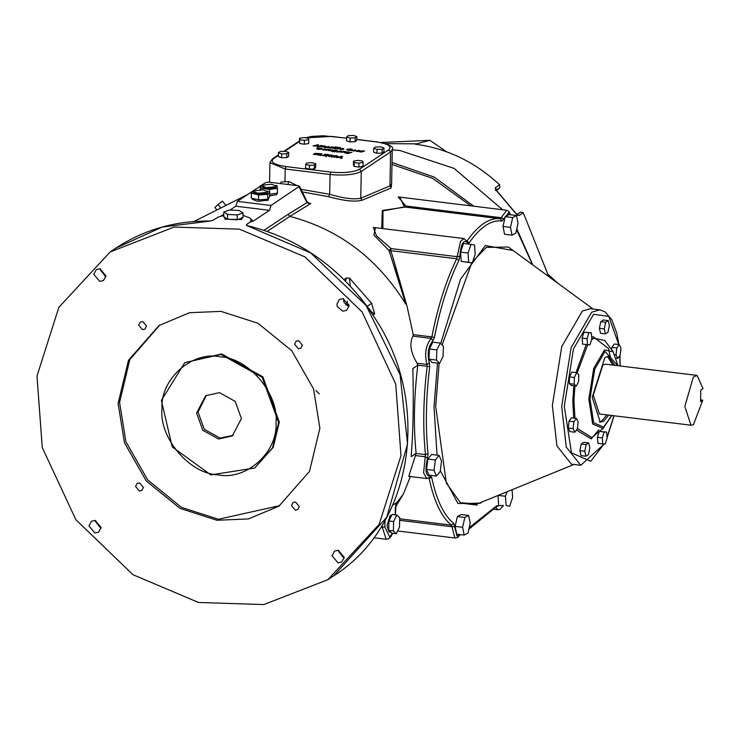 <?xml version="1.0" encoding="UTF-8"?>
<svg xmlns="http://www.w3.org/2000/svg" width="740" height="740" viewBox="0 0 740 740"><rect width="100%" height="100%" fill="white"/><g stroke="black" fill="none" stroke-linecap="round" stroke-linejoin="round"><path stroke-width="1.11" d="M496.596 190.596L499.777 187.738L499.666 184.824C474.96 161.921 446.831 148.379 415.279 144.18L429.903 140.332L446.627 151.783M523.291 212.741L520.692 212.066L516.492 214.813L517.297 214.628L515.382 213.018L519.101 215.479L523.291 212.741L548.765 276.612M548.423 274.632L557.979 283.346M499.666 184.824L495.476 187.562L497.002 191.309L515.382 213.018M495.476 187.562L495.578 190.485L499.777 187.738M495.541 190.513L495.966 189.542L497.002 191.309M516.298 214.961L519.101 215.479M184.75 362.656L221.639 353.924L262.913 376.882L279.322 422.078L273.236 447.302L254.717 468.013L272.505 447.783L278.591 422.559L262.182 377.363L220.899 354.414L184.75 362.656L161.385 400.451L172.217 446.886L210.817 474.886L254.717 468.013M219.447 392.616L235.172 401.358L241.425 418.572L232.323 435.888L218.559 439.024L202.834 430.282L196.581 413.068L205.674 395.752L219.447 392.616M206.414 395.28L198.043 412.097L204.296 429.311L220.021 438.052L233.054 435.379M159.766 325.036L129.805 359.603L119.566 402.458L125.92 441.771L147.704 479.927L181.467 507.39L218.457 519.277L279.702 505.633M341.001 156.713L339.679 157.121L340.825 157.269L341.001 156.713L340.964 158.647M340.825 157.269L340.807 157.935M340.714 157.574L336.746 157.426L342.435 156.399L342.046 158.092L340.714 157.925M340.9 156.214L340.89 156.751M335.146 146.927L336.219 147.056L335.137 147.223M337.274 147.195L338.346 147.325L336.071 148.777L334.998 148.648L337.274 147.195L337.255 148.028M334.563 147.297L335.636 147.436L333.943 148.509L332.88 148.379L334.563 147.297L334.545 148.13M339.392 147.463L340.465 147.602L338.199 149.054L337.125 148.916L339.392 147.463L339.382 148.296M331.557 146.918L333.925 147.195L330.937 148.13L329.864 147.991L331.557 146.918L331.539 147.75M342.824 149.48L342.389 148.555L340.872 148.786L342.833 149.008L342.389 148.555M339.586 148.916L342.759 148.315L343.915 149.147L340.927 149.452L339.836 148.62L339.827 149.184M340.872 148.786L341.362 149.499M317.081 146.021L313.002 145.854L318.542 144.818L318.182 146.511L317.072 146.372M317.192 145.743L317.349 145.086L315.776 145.558L317.192 145.743L317.183 146.391M317.22 144.651L317.21 145.123M317.349 145.086L317.312 147.019M359.298 151.117L357.485 151.126L359.298 151.117L359.289 151.728M359.751 151.719L359.733 150.84L357.207 150.599L359.511 150.442L360.685 150.997L359.751 151.783L356.393 151.016L359.242 150.646M359.769 150.794L359.807 151.746M357.096 151.506L356.384 151.339M324.638 147.334L323.565 147.195L324.74 146.446L324.296 146.261L321.179 146.89L321.909 145.956L318.792 146.594L320.485 145.512L322.677 145.771L325.831 146.261L324.638 147.334M324.758 146.418L324.74 147.26L324.703 146.363M322.307 146.992L322.316 146.058M320.485 145.512L320.466 146.344M327.875 149.249L333.25 150.285L332.029 151.071L330.965 150.932L332.14 150.183L331.696 149.998L328.579 150.627L329.309 149.693L326.192 150.331L327.875 149.249L327.866 150.081M329.753 149.85L329.735 150.71L329.707 149.794M332.158 150.155L332.14 150.997L332.103 150.1M328.005 147.76L325.785 147.131L328.902 146.557L330.077 147.121L328.042 147.76M326.488 147.621L325.776 147.463M328.634 146.761L329.106 147.898M326.886 147.251L328.69 147.232L326.886 147.251L327.274 147.676M329.171 146.909L329.198 147.871M328.69 147.232L328.68 147.843M336.654 151.515L336.247 150.581L334.859 150.794L335.229 151.256L336.663 151.025L336.247 150.581M334.656 150.109L336.931 150.377L337.699 151.182L332.288 151.626L334.656 150.109L334.619 152.042M334.859 150.794L335.229 151.524M350.427 150.396L346.875 149.961L346.958 149.314L350.862 148.888L352.536 149.684L348.105 149.434L348.892 150.174L350.862 150.017L349.964 149.61L352.203 149.887L350.418 150.608M346.875 149.961L346.958 149.314L346.949 150.017M350.862 150.017L350.853 150.664M348.105 149.434L347.865 150.312M343.628 151.247L346.82 152.033L345.636 152.792L344.562 152.653L345.719 151.913L345.219 151.7L341.945 152.32L343.628 151.247L343.61 152.079M345.71 152.745L345.219 151.7M354.469 150.849L352.379 150.756L355.256 149.896L356.356 150.71L353.452 150.442L354.46 151.099M353.378 150.479L353.905 151.08M354.932 150.137L353.729 150.257L355.376 150.683M347.652 153.097L347.893 151.783L349.077 151.931L348.753 152.829L351.935 152.301L348.105 153.393L346.45 153.143L347.643 153.467M347.893 151.783L347.856 153.717M362.165 150.794L364.533 151.08L361.546 152.014L360.473 151.876L362.165 150.794L362.147 151.626M318.293 154.54L317.765 154.003L318.293 154.54L313.279 154.346L316.766 154.419L314.768 153.411L319.523 153.587L316.276 153.55L317.765 154.003L317.747 154.734M316.276 153.55L316.776 154.327M315.332 153.976L314.768 153.781M316.757 154.817L316.424 154.207M313.945 154.013L313.936 154.512M313.815 154.003L313.806 154.484M318.098 148.444L318.746 149.129L321.549 149.147L318.237 149.369L316.998 148.296L318.478 147.843L322.279 148.685L320.364 148.12L318.098 148.444L317.849 149.314M316.646 148.703L316.998 148.296L316.979 149.073M321.179 148.546L320.364 148.12M320.143 154.984L322.455 155.28L318.302 155.085L320.577 153.633L321.974 153.809L320.133 155.317M320.577 153.633L320.54 155.567M326.229 149.702L323.241 150.007L322.159 149.175L326.47 149.406M323.195 149.341L325.156 149.572L323.195 149.341L323.676 150.054M325.147 150.044L324.712 149.11M325.073 154.207L328.773 154.669L325.97 154.642L327.422 155.65L326.238 155.955L322.649 155.567L325.998 155.483L323.796 155.021L325.073 154.207L325.054 155.132M325.989 155.964L325.933 155.298M340.076 152.088L337.856 151.46L340.974 150.886L342.148 151.45L340.113 152.088M338.559 151.95L337.847 151.792M340.705 151.09L341.177 152.088M338.948 151.58L340.761 151.561L338.948 151.58L339.346 152.005M341.233 151.238L341.269 152.2M340.761 151.561L340.752 152.172M331.307 156.556L331.344 155.28L329.837 155.678L329.818 156.26L331.317 155.863L331.344 155.28M329.809 154.993L333.12 155.419L331.354 156.547L328.033 156.121L329.809 154.993L329.79 155.705M329.837 155.678L329.809 156.575M328.033 156.121L328.43 155.502L328.412 156.334M337.616 156.658L334.286 157.148L332.917 156.741L333.315 156.121L336.644 155.631L337.995 156.334M332.917 156.741L333.315 156.121L333.296 156.954M334.721 156.297L334.702 156.88L336.21 156.482L336.228 155.899L334.721 156.297L334.693 157.195M334.693 155.613L334.674 156.325M336.191 157.176L336.228 155.899M315.712 163.716L315.638 167.592L314.324 168.914L309.302 169.192L305.583 168.147L305.657 164.28L306.961 162.957L311.993 162.671L315.712 163.716L314.398 165.048L309.375 165.325L305.657 164.28M308.765 139.675L308.691 143.542L304.325 144.226L299.672 143.523L299.441 138.251L303.798 137.566L308.46 138.278L308.765 139.675L304.399 140.36L299.746 139.656L299.441 138.251M288.729 152.477L288.656 156.344L286.75 157.611L281.598 157.731L278.342 156.584L278.416 152.708L280.321 151.45L285.483 151.33L288.729 152.477L286.824 153.744L281.672 153.865L278.416 152.708M356.837 136.549L356.763 140.415L355.126 141.71L350.02 141.904L346.551 140.794L346.625 136.928L348.262 135.633L353.368 135.439L356.837 136.549L355.2 137.844L350.094 138.029L346.625 136.928M383.986 148L383.912 151.867L382.081 153.143L376.947 153.282L373.626 152.153L373.7 148.278L375.522 147.01L380.665 146.871L383.986 148L382.154 149.276L377.021 149.415L373.7 148.278M363.118 162.402L363.044 166.269L358.882 167.037L354.081 166.408L353.433 165.011L353.507 161.144L357.67 160.376L362.471 161.006L363.118 162.402L358.956 163.17L354.155 162.541L353.507 161.144M502.71 209.772L454.082 168.396L399.961 150.535L392.265 149.804M700.577 401.663L700.798 390.063L703 388.602L697.052 375.411L693.352 377.058L684.833 406.389L690.938 425.204L692.427 425.038L693.528 424.473L702.778 400.201L700.577 401.663M700.614 399.942L702.778 400.201M690.938 425.204L599.382 413.965L593.286 395.151L602.906 364.903L605.496 364.173L697.052 375.411M599.354 421.948L601.833 420.977L606.837 414.881M612.961 365.088L607.401 356.412M608.706 415.112L603.701 421.208L600.27 422.17L592.213 397.325L604.922 357.383L608.345 356.421L614.829 365.31M611.629 349.724L611.897 347.375L614.385 344.007L619.288 344.609L620.99 348.161L620.212 355.061L617.724 358.428L616.022 354.886L616.799 347.976L619.288 344.609M605.449 333.888L600.547 333.287L599.391 328.329L600.769 321.678L603.304 319.995L608.215 320.596L609.371 325.554L607.993 332.204L605.449 333.888L604.293 328.93L605.672 322.279L608.215 320.596M587.551 344.72L582.648 344.118L582.112 338.088L583.999 332.158L591.325 332.861L591.861 338.901L589.974 344.831L587.551 344.72L587.014 338.689L588.901 332.76L591.325 332.861M576.386 386.104L571.484 385.503L569.347 383.616L569.476 376.919L571.743 372.109L576.645 372.71L578.782 374.597L578.652 381.294L576.386 386.104L574.249 384.217L574.379 377.52L576.645 372.71M574.851 432.197L569.948 431.596L568.246 428.053L569.023 421.143L571.511 417.786L576.414 418.387L578.125 421.93L577.339 428.839L574.851 432.197L573.149 428.654L573.926 421.745L576.414 418.387M585.932 456.219L581.02 455.618L579.864 450.66L581.252 444.009L583.786 442.326L588.688 442.927L589.854 447.885L588.466 454.526L585.932 456.219L584.766 451.261L586.154 444.611L588.688 442.927M602.813 443.954L597.911 443.343L597.384 437.312L599.261 431.383L606.587 432.086L607.124 438.126L605.237 444.056L602.813 443.954L602.286 437.914L604.173 431.984L606.587 432.086M580.752 465.284L571.409 464.137L556.924 445.952L552.364 405.418L561.762 346.524L582.408 311.004L590.502 308.719L599.844 309.866L591.741 312.151L571.104 347.671L561.706 406.565L566.266 447.099L580.752 465.284L604.247 444.009M614.922 354.747L616.022 354.886M616.3 358.253L617.724 358.428M611.897 347.375L616.799 347.976M599.391 328.329L604.293 328.93M600.769 321.678L605.672 322.279M582.112 338.088L587.014 338.689M583.999 332.158L588.901 332.76M569.347 383.616L574.249 384.217M569.476 376.919L574.379 377.52M568.246 428.053L573.149 428.654M569.023 421.143L573.926 421.745M581.252 444.009L586.154 444.611M579.864 450.66L584.766 451.261M599.261 431.383L604.173 431.984M597.384 437.312L602.286 437.914M512.043 235.163L510.471 227.393L512.691 217.569L516.483 215.525L518.055 223.304L515.836 233.128L512.043 235.163L504.569 234.247L502.997 226.468L510.471 227.393M502.997 226.468L505.216 216.654L512.691 217.569M505.216 216.654L509.009 214.609L516.483 215.525M472.24 262.95L468.67 262.293L468.05 253.006L471.001 244.385L474.571 245.042L475.191 254.32L472.24 262.95L461.196 261.377L468.67 262.293M461.196 261.377L460.576 252.09L468.05 253.006M460.576 252.09L463.527 243.46L471.001 244.385M443.038 356.55L439.569 363.396L436.471 360.084L436.841 349.928L440.319 343.073L443.417 346.385L443.038 356.55M436.471 360.084L428.996 359.168L432.095 362.48L439.569 363.396M428.996 359.168L429.367 349.012L436.841 349.928M429.367 349.012L432.845 342.157L440.319 343.073M441.549 461.131L440.198 471.473L436.434 476.07L434.019 470.335L435.37 459.993L439.125 455.387L441.549 461.131M434.019 470.335L426.545 469.419L428.96 475.154L436.434 476.07M426.545 469.419L427.896 459.078L435.37 459.993M427.896 459.078L431.651 454.471L439.125 455.387M468.633 515.429L470.205 523.208L467.976 533.031L464.184 535.076L462.611 527.296L464.84 517.473L468.633 515.429L461.159 514.513L457.366 516.557L464.84 517.473M462.611 527.296L455.137 526.371L456.71 534.151L464.184 535.076M455.137 526.371L457.366 516.557M512.089 489.704L512.616 497.585L509.666 506.216L506.095 505.559L505.476 496.272L507.02 491.776M506.095 505.559L509.666 506.216M498.621 504.643L498.002 495.356L505.476 496.272M460.021 534.558L457.043 536.176L453.851 523.476C444.019 515.771 436.628 500.407 431.67 477.365L430.338 476.236C425.768 476.44 424.843 470.4 427.544 458.106L425.213 456.756L423.604 472.916L426.73 478.53L408.776 476.329L416.121 453.38C413.373 426.212 413.938 396.834 417.813 365.264L417.092 363.248C410.589 352.453 409.211 343.425 412.966 336.145L413.225 334.61L407.037 306.249L392.144 254.828L390.609 250.647L389.092 250.564L405.779 304.085L392.144 254.828M375.439 227.698L373.913 235.144L389.092 250.564L391.025 248.566L376.438 235.699L373.349 227.439M382.885 228.614L382.969 210.909L404.188 206.96L500.49 218.79C489.51 217.431 478.355 224.831 467.033 241.018L469.077 242.951C480.26 226.977 491.268 219.669 502.109 221.02L508.676 212.593L510.313 214.767M399.804 197.136L404.327 206.728L405.798 206.007L398.175 196.933L506.632 210.253L500.49 218.79L502.109 221.02M392.718 505.189L396.002 503.015L395.521 507.187M416.121 453.38L411.153 456.682C413.17 432.179 413.734 402.8 412.846 368.566L417.813 365.264M350.251 286.38L349.521 278.111L346.413 277.935L343.98 279.554M373.006 315.009L374.662 313.908L371.572 303.28L349.521 278.111M395.53 506.882L402.098 495.754L395.558 506.345M410.506 476.181L403.43 493.913L395.521 507.039M356.782 139.499L376.281 141.895C388.158 143.763 392.32 146.391 388.768 149.776L390.6 151.94L392.265 149.647L391.599 184.158L389.952 185.906L360.759 198.237C354.044 199.717 343.684 198.403 329.679 194.287L328.615 196.683C343.628 200.855 354.756 202.057 362.008 200.281L391.146 187.951L391.617 183.363M309.302 169.192L309.375 165.325M314.324 168.914L314.398 165.048M299.672 143.523L299.746 139.656M304.325 144.226L304.399 140.36M286.75 157.611L286.824 153.744M281.598 157.731L281.672 153.865M355.126 141.71L355.2 137.844M350.02 141.904L350.094 138.029M376.947 153.282L377.021 149.415M382.081 153.143L382.154 149.276M358.882 167.037L358.956 163.17M354.081 166.408L354.155 162.541M220.279 207.265L217.976 204.545L214.915 207.542L216.367 209.263M225.719 205.11L222.361 201.141L217.976 204.545M405.779 304.085C377.687 258.538 339.022 229.308 289.784 216.395L310.707 203.546L308.608 203.13M503.653 218.883L501.267 217.727L405.798 206.007L405.03 207.071L382.284 210.502L381.729 228.466M470.881 205.859L432.595 178.34L391.978 164.428M396.307 533.725L391.636 533.152L388.694 530.358L388.935 520.988L392.117 514.402L396.788 514.975L399.73 517.769L399.489 527.148L396.307 533.725L393.365 530.932L393.606 521.561L396.788 514.975M388.694 530.358L393.365 530.932M388.935 520.988L393.606 521.561M390.859 532.069L388.99 531.838L386.955 525.576L390.165 515.502L391.664 515.336M297.147 185.62L288.804 181.522L281.024 182.049L280.534 183.585M287.86 184.482L288.804 181.522M271.571 184.242L276.029 186.082L275.548 186.758L266.446 187.655L261.988 185.814L262.469 185.148L271.571 184.242M276.029 186.082L275.53 187.72L266.428 188.617L261.96 186.785L261.988 185.814M263.144 189.847L267.603 191.688L267.121 192.354L258.01 193.251L253.552 191.41L254.042 190.744L263.144 189.847M267.603 191.688L267.103 193.316L257.992 194.222L253.533 192.381L253.552 191.41M275.585 185.407L277.056 185.629L277.574 193.057L269.499 194.352M277.667 188.228L269.591 189.514L260.915 188.21L260.314 185.611L262.275 185.296M269.554 191.808L269.591 189.514M260.887 189.681L260.915 188.21M260.221 190.448L260.314 185.611M267.436 191.272L269.739 191.854L269.647 196.692L267.732 199.199L258.547 199.856L251.286 198.015L251.378 193.177L253.293 190.67L254.282 190.596M258.547 199.856L258.639 195.027L251.378 193.177M269.739 191.854L267.825 194.361L258.639 195.027M267.732 199.199L267.825 194.361M277.223 193.112L276.631 194.638L269.665 195.924M268.814 197.515L268.204 200.235L257.381 201.308L252.081 199.125L252.1 198.218M243.016 212.935L242.924 217.773L237.142 219.743L227.522 219.271L223.684 216.829L223.776 211.992L229.567 210.012L239.186 210.484L243.016 212.935L237.235 214.915L227.615 214.443L223.776 211.992M237.142 219.743L237.235 214.915M227.522 219.271L227.615 214.443M241.656 217.458L241.619 219.54L224.914 219.225L224.96 217.135M347.486 301.189L347.245 303.335L345.876 305.185M100.501 268.879L100.39 269.952L105.829 276.899M95.673 520.507L95.562 521.58L100.992 528.517M338.772 550.357L338.661 551.429L344.091 558.376M343.601 298.738L343.915 302.299L348.929 306.749M359.659 296.796L367.225 306.425L371.572 303.28M367.059 306.406L371.711 312.012L374.662 313.908M337.32 306.684L336.894 304.186L339.355 299.496L343.082 298.646L349.039 305.685L346.579 310.365L342.842 311.216L337.32 306.684M210.234 221.047L212.898 220.317L218.346 216.996L223.711 215.47M242.97 215.358L249.796 217.976L251.267 219.826L250.074 222.102L253.145 221.177L269.471 210.327L271.016 205.489L237.383 201.354L235.838 206.201L230.057 210.04M261.34 185.444L265.669 182.577L268.574 182.114L298.47 185.786L306.971 202.649L306.906 201.548L309.366 203.361L308.312 203.093M267.269 231.352L289.784 216.395L288.165 214.267L306.971 202.649L309.246 203.334M260.304 186.138L253.496 190.661M253.108 190.911L237.383 201.354M271.016 205.489L299.543 186.23L306.906 201.548M308.395 203.38L307.479 202.76L308.395 203.38M250.074 222.102L246.531 224.451L247.456 225.746M209.994 221.094L210.16 221.038C175.51 220.622 144.133 229.622 116.023 248.048L162.199 227.051L209.994 221.094M239.436 229.16L174.168 227.078L110.168 251.933L58.867 307.285L37 376.022L42.254 447.524L75.85 519.665L133.006 574.73L198.561 602.48L263.838 604.562L327.848 579.698L379.139 524.355L400.997 455.618L395.743 384.115L362.147 311.975L305 256.91L239.436 229.16M93.795 274.337L96.256 269.647L99.983 268.796L105.94 275.826L103.48 280.516L99.743 281.367L93.795 274.337M94.914 532.994L88.967 525.955L91.427 521.265L95.155 520.423L101.103 527.454L98.642 532.143L94.914 532.994M344.211 557.303L341.741 561.993L338.014 562.844L332.066 555.814L334.526 551.124L338.254 550.273L344.211 557.303M138.657 325.082L140.258 322.039L142.681 321.484L146.538 326.044L144.938 329.087L142.524 329.642L138.657 325.082M139.425 491.009L135.559 486.448L137.159 483.405L139.583 482.85L143.44 487.41L141.84 490.454L139.425 491.009M299.339 506.558L297.739 509.601L295.325 510.156L291.458 505.596L293.058 502.553L295.482 501.998L299.339 506.558M298.581 340.631L302.438 345.192L300.838 348.235L298.424 348.79L294.557 344.23L296.157 341.186L298.581 340.631M221.001 311.383L258.001 323.278L291.764 350.732L313.547 388.898L319.893 428.21L309.459 471.454L278.971 506.123L248.39 518.943L216.996 520.257L179.996 508.362L146.233 480.908L124.45 442.742L118.104 403.43L128.538 360.186L159.026 325.517L189.616 312.696L221.001 311.383M223.73 214.239L220.853 216.154M269.471 210.327L235.838 206.201M473.831 206.229L434.25 177.11L392.015 162.495M415.843 143.838L385.235 143.625M319.292 393.865L315.897 390.572M220.131 356.837C248.381 357.661 279.1 393.948 275.992 422.818C277.972 452.316 246.013 480.908 217.865 474.803C189.625 473.979 158.906 437.692 162.014 408.822C160.025 379.324 191.984 350.732 220.131 356.837M359.233 151.154L359.224 151.719M324.999 146.067L324.962 148M322.677 145.771L322.659 146.77M330.068 149.508L330.049 150.507M332.399 149.794L332.362 151.737M328.625 147.279L328.615 147.833M336.931 150.377L336.894 152.31M345.811 151.496L345.774 153.43M316.276 153.652L316.267 154.179M326.109 154.947L326.072 156.88M340.696 151.608L340.687 152.162M331.761 155.012L331.724 156.954M336.644 155.631L336.608 157.565M388.768 149.776L359.446 169.247C353.276 172.318 343.739 173.262 330.826 172.087L285.982 166.574C274.105 164.715 269.943 162.088 273.495 158.693L278.37 155.465M284.558 151.349L299.376 141.506M305.768 137.862L331.437 136.391L346.598 138.251M611.666 415.473L603.581 427.128L593.656 422.781L589.974 398.823L594.683 369.279L605.033 351.463L617.78 365.68M617.983 365.699L613.183 351.805L604.46 349.964L593.721 368.455L588.827 399.101L592.657 423.964L602.952 428.479L611.869 415.501M603.84 427.812L591.815 437.59L577.376 428.479M574.952 418.202L573.926 400.396L574.952 385.929M577.089 373.099L587.68 344.729M591.519 339.965L593.721 338.171L604.756 340.502L613.183 351.805M608.854 348.808L593.147 336.672L591.75 337.727M586.21 344.562L576.034 372.636M573.842 385.799L572.788 400.673L573.704 418.054M576.488 429.986L591.186 438.931L598.928 429.681M613.941 415.75L607.05 437.248M603.997 444L590.751 461.298L571.474 452.852L564.305 406.306L573.463 348.919L593.573 314.315L608.779 316.378L618.723 344.544M619.778 355.644L620.055 365.958M574.009 464.452L476.754 504.125L460.373 502.654L446.331 483.063L435.694 406.5L439.125 363.34M442.113 344.997L471.732 262.885M472.777 261.377L486.319 247.4L508.325 247.021L593.091 309.043M513.107 250.518L485.338 245.56L460.483 279.248L440.716 343.508M437.488 363.146L434.029 406.815L437.035 455.137M440.291 470.742L457.94 503.496L480.39 503.2L482.24 501.887M516.603 229.742L532.513 264.716M427.544 458.106L428.053 453.805C425.324 426.934 425.879 397.889 429.718 366.651L429.376 362.924C427.082 353.942 428.266 346.496 432.937 340.567L434.361 337.607C440.337 307.313 448.514 281.598 458.902 260.471L459.743 256.327C461.057 243.414 463.675 238.928 467.578 242.84L469.077 242.951M503.163 505.42L496.642 505.809L469.179 527.731M498.149 505.92L495.707 507.344M495.819 507.603L497.992 509.73L500.148 509.324L503.422 505.448M496.642 505.809L496.429 506.724L468.827 529.266M454.554 526.593L451.955 526.741L454.86 537.915L457.505 537.647L460.345 534.604M453.851 523.476L451.604 525.178L451.955 526.741L399.665 520.322M431.67 477.365L429.144 478.475C434.158 501.812 441.641 517.38 451.604 525.178L399.702 518.805M430.338 476.236L429.736 477.559L426.73 478.53M428.469 477.911L429.144 478.475L428.293 478.373M428.053 453.805L425.472 454.601L425.213 456.756L415.316 455.535M429.718 366.651L427.165 366.328C423.271 397.963 422.707 427.387 425.472 454.601L416.102 453.454M429.376 362.924L426.989 364.459L427.165 366.328L417.804 365.171M432.937 340.567L431.152 338.384C425.694 345.293 424.307 353.988 426.989 364.459L417.092 363.248M434.361 337.607L431.855 336.904L431.152 338.384L412.966 336.145M458.902 260.471L456.719 258.76C446.202 280.164 437.914 306.212 431.855 336.904L413.225 334.61M459.743 256.327L457.144 256.688L456.719 258.76L390.609 250.647L391.025 248.566L457.144 256.688L460.558 241.314L463.989 238.576L373.358 227.439M467.578 242.84L467.569 241.85L463.989 238.576M477.106 505.096L461.159 503.135M396.029 503.441L402.098 495.754M278.379 154.956L272.348 158.961L273.495 158.693M359.446 169.247L361.277 171.412L390.6 151.94L389.952 185.906L391.146 187.951M330.826 172.087L330.059 174.501C344.137 175.796 354.543 174.76 361.277 171.412L360.759 198.237L362.008 200.281M285.982 166.574L285.214 168.998L330.059 174.501L329.679 194.287L301.014 189.283M272.348 158.961L269.924 162.689L285.214 168.998L284.974 181.781M302.281 191.919L328.615 196.683M395.382 507.409L395.243 514.79M392.487 533.253L389.749 537.083L384.874 526.954L382.275 527.213L386.178 539.257L388.426 538.859L390.655 536.944L392.7 533.281M382.312 525.104L382.275 527.213L381.091 527.065M384.874 526.954L384.994 520.544M346.413 277.935L345.608 281.172M346.533 304.297L348.901 304.214M370.934 311.91L371.711 312.012L371.221 312.336M253.145 221.177L250.768 218.883M246.688 225.339L246.531 224.451M288.165 214.267L264.069 230.27M246.984 225.635L310.55 252.812L366.152 305.518L400.081 374.542L407.555 443.963L386.761 517.269L333.703 575.803C411.792 526.899 431.892 406.565 376.586 320.661C344.868 270.812 301.744 239.122 247.225 225.589L246.42 225.09M429.903 140.332L380.739 142.506M497.178 191.244L515.53 212.926M342.99 148.833L342.971 149.462M340.752 148.934L340.742 149.424M322.363 146.113L322.344 146.973M336.811 150.84L336.802 151.496M345.765 151.867L345.746 152.727M316.23 153.606L316.221 154.17M323.075 149.489L323.065 149.989M325.304 149.388L325.295 150.017M326.053 155.409L326.044 155.964M331.742 155.465L331.705 157.398M336.626 156.085L336.608 157.093M608.558 348.771L610.389 357.244M620.194 365.976L619.926 355.45M618.918 344.562L616.873 333.481L611.795 319.717L604.978 311.799L599.844 309.866M607.087 437.664L614.08 415.769M516.807 228.836L532.828 264.948M510.646 214.813L508.602 211.15L506.632 210.253M455.35 538.054L397.639 530.969M283.781 151.367L299.386 140.998M346.607 138.167L323.482 135.772L311.836 136.401L305.37 137.806M392.265 149.647C394.346 146.816 389.083 144.208 376.484 141.84L356.782 139.416M269.924 162.689L269.554 182.234M247.928 194.352L193.972 221.51M395.373 514.799L396.168 503.089M386.178 539.257L373.783 537.74M110.158 251.942L116.023 248.048M327.839 579.698L333.703 575.803M497.992 509.73L494.579 509.314"/></g></svg>
